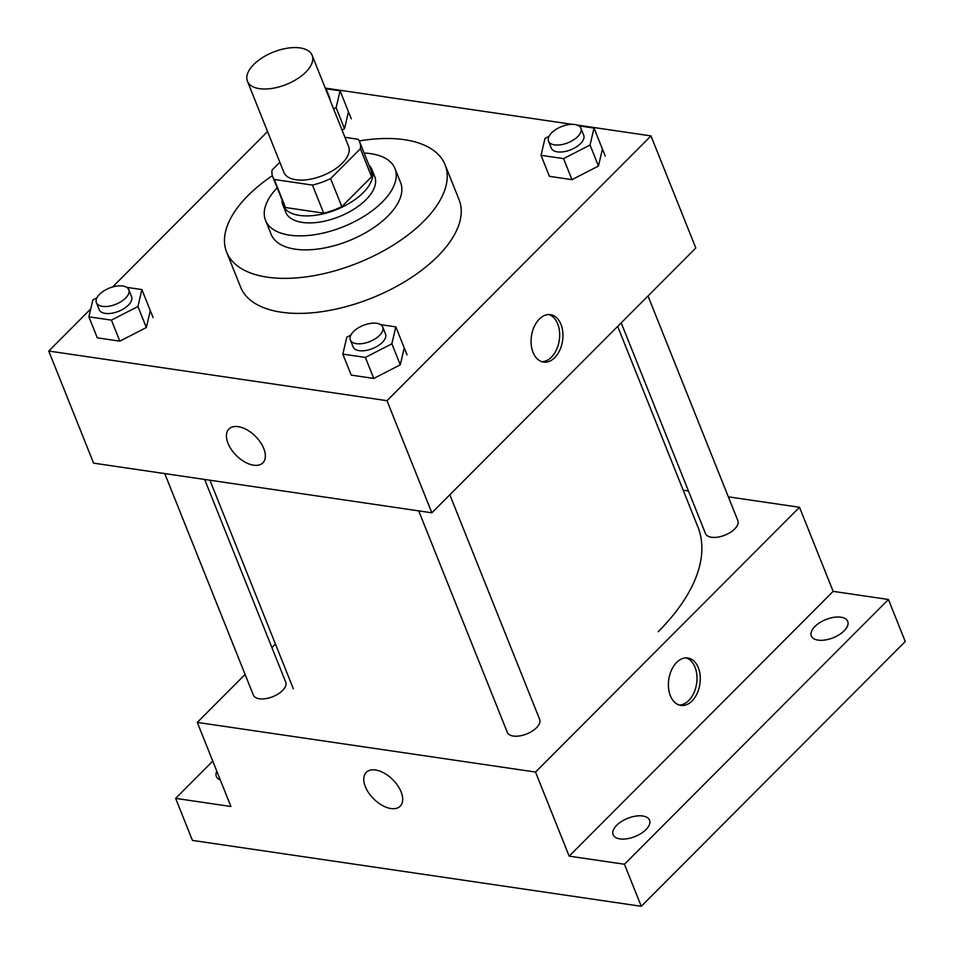 <?xml version="1.0" encoding="UTF-8"?>
<svg xmlns="http://www.w3.org/2000/svg" width="954" height="954" viewBox="0 0 954 954"><rect width="100%" height="100%" fill="white"/><g stroke="black" fill="none" stroke-linecap="round" stroke-linejoin="round"><path stroke-width="1.43" d="M305.817 72.11A34.857 17.434 158.2 0 1 272.188 88.4A34.857 17.434 158.2 0 1 247.432 81.245A34.857 17.434 158.2 0 1 273.321 52.112A34.857 17.434 158.2 0 1 312.161 55.356A34.857 17.434 158.2 0 1 305.817 72.11M312.161 55.356L348.592 146.439A34.857 17.434 158.2 0 1 342.247 163.206A34.857 17.434 158.2 0 1 308.619 179.495A34.857 17.434 158.2 0 1 283.863 172.328L247.432 81.245M341.818 206.648A46.818 23.409 158.2 0 1 323.68 213.136L285.508 207.531L274.299 179.495L312.471 185.1A46.818 23.409 158.2 0 0 330.609 178.625L341.818 206.648L371.607 176.776A46.818 23.409 158.2 0 0 370.903 170.027L359.694 142.003A46.818 23.409 158.2 0 0 358.167 139.272L344.954 137.34M279.832 162.24L272.069 170.027A46.818 23.409 158.2 0 0 272.772 176.776A46.818 23.409 158.2 0 0 274.299 179.495M330.609 178.625L360.397 148.741A46.818 23.409 158.2 0 0 359.694 142.003M323.68 213.136L312.471 185.1M371.607 176.776L360.397 148.741M285.508 207.531A46.818 23.409 158.2 0 1 283.982 204.8L272.772 176.776M282.074 200.03A47.927 23.969 -21.8 0 0 282.944 205.217A47.927 23.969 -21.8 0 0 299.52 215.425A47.927 23.969 -21.8 0 0 351.275 202.081A47.927 23.969 -21.8 0 0 371.941 169.621A47.927 23.969 -21.8 0 0 368.995 165.257M371.941 169.621L374.743 176.621A47.927 23.969 158.2 0 1 366.026 199.672A47.927 23.969 158.2 0 1 302.323 222.425A47.927 23.969 158.2 0 1 285.747 212.217L282.944 205.217M277.185 187.819A69.714 34.857 -21.8 0 0 265.522 220.314A69.714 34.857 -21.8 0 0 289.634 235.161A69.714 34.857 -21.8 0 0 364.905 215.759A69.714 34.857 -21.8 0 0 394.968 168.536A69.714 34.857 -21.8 0 0 364.118 153.057M265.522 220.314L271.127 234.326A69.714 34.857 -21.8 0 0 295.239 249.173A69.714 34.857 -21.8 0 0 370.51 229.771A69.714 34.857 -21.8 0 0 400.573 182.548L394.968 168.536M272.391 175.679A117.64 58.826 -21.8 0 0 226.623 252.118A117.64 58.826 -21.8 0 0 267.323 277.173A117.64 58.826 -21.8 0 0 394.336 244.439A117.64 58.826 -21.8 0 0 445.077 164.744A117.64 58.826 -21.8 0 0 359.217 140.953M445.077 164.744L459.089 199.78A117.64 58.826 158.2 0 1 437.671 256.364A117.64 58.826 158.2 0 1 281.335 312.208A117.64 58.826 158.2 0 1 240.635 287.154L226.623 252.118M96.926 297.803L92.86 299.89L88.889 316.823L97.296 337.847L119.834 341.15L146.332 327.532L150.291 310.599M342.033 130.018L344.513 128.742L348.484 111.809M267.561 131.557L112.596 286.987M90.749 308.905L48.749 351.036L386.99 400.692L650.974 135.909L577.253 125.081M572.09 124.33L325.254 88.09M350.881 335.081L346.803 337.179L342.832 354.101L351.239 375.125L373.777 378.44L400.275 364.81L404.234 347.888M549.063 136.291L544.984 138.39L541.025 155.323L549.432 176.335L571.971 179.65L598.468 166.02L602.427 149.098M48.749 351.036L93.587 463.143L431.84 512.799L386.99 400.692M263.781 448.559A23.969 13.535 44.9 0 1 262.875 462.845A23.969 13.535 44.9 0 1 236.342 455.523A23.969 13.535 44.9 0 1 228.924 429.014A23.969 13.535 44.9 0 1 246.931 429.825A23.969 13.535 44.9 0 1 263.781 448.559M431.84 512.799L695.812 248.016L650.974 135.909M554.715 357.643A23.969 15.729 -81.6 0 1 543.53 362.079A23.969 15.729 -81.6 0 1 531.45 336.082A23.969 15.729 -81.6 0 1 550.494 314.653A23.969 15.729 -81.6 0 1 562.8 332.099A23.969 15.729 -81.6 0 1 554.715 357.643M548.836 314.546A23.969 15.729 -81.6 0 1 559.616 332.839A23.969 15.729 -81.6 0 1 551.436 357.154A23.969 15.729 -81.6 0 1 541.908 361.709M262.875 462.845A23.969 13.535 44.9 0 1 236.342 455.511A23.969 13.535 44.9 0 1 228.924 429.002M617.667 326.399L697.875 526.93A217.858 108.935 158.2 0 1 658.212 631.703M621.209 322.857L705.483 533.548A17.422 8.717 -21.8 0 0 724.897 535.17A17.422 8.717 -21.8 0 0 737.847 520.61L648.004 295.978M204.657 479.445L285.711 682.11A17.422 8.717 158.2 0 1 282.539 690.493A17.422 8.717 158.2 0 1 265.725 698.638A17.422 8.717 158.2 0 1 253.347 695.061L164.768 473.589M449.811 494.768L539.654 719.399A17.422 8.717 158.2 0 1 536.482 727.783A17.422 8.717 158.2 0 1 519.668 735.916A17.422 8.717 158.2 0 1 507.289 732.338L418.711 510.879M245.106 674.442L197.287 722.405L535.528 772.06L799.512 507.278L728.331 496.831M688.454 490.976L683.183 490.201M275.432 644.022L271.89 647.563M535.528 772.06L569.168 856.143L624.453 864.252L641.267 906.3L192.446 840.402L175.631 798.367L230.916 806.488L197.287 722.405M401.109 791.892A23.969 13.535 44.9 0 1 400.191 806.19A23.969 13.535 44.9 0 1 373.67 798.856A23.969 13.535 44.9 0 1 366.253 772.346A23.969 13.535 44.9 0 1 384.259 773.169A23.969 13.535 44.9 0 1 401.109 791.892M641.267 906.3L905.251 641.517L888.436 599.482L833.14 591.361L799.512 507.278M569.168 856.143L833.14 591.361M692.044 700.975A23.969 15.729 -81.6 0 1 680.858 705.423A23.969 15.729 -81.6 0 1 668.778 679.427A23.969 15.729 -81.6 0 1 687.822 657.998A23.969 15.729 -81.6 0 1 700.129 675.444A23.969 15.729 -81.6 0 1 692.044 700.975M686.164 657.89A23.969 15.729 -81.6 0 1 696.945 676.183A23.969 15.729 -81.6 0 1 688.764 700.498A23.969 15.729 -81.6 0 1 679.236 705.042M400.203 806.19A23.969 13.535 44.9 0 1 373.67 798.856A23.969 13.535 44.9 0 1 366.253 772.346M220.302 779.943A19.605 9.802 158.2 0 1 216.343 776.473A19.605 9.802 158.2 0 1 216.82 771.226M212.766 761.113L175.631 798.367M642.757 815.992A19.605 9.802 158.2 0 1 649.531 820.166A19.605 9.802 158.2 0 1 634.97 836.551A19.605 9.802 158.2 0 1 613.124 834.726A19.605 9.802 158.2 0 1 621.579 821.442A19.605 9.802 158.2 0 1 642.757 815.992M840.939 617.202A19.605 9.802 158.2 0 1 847.724 621.376A19.605 9.802 158.2 0 1 833.164 637.761A19.605 9.802 158.2 0 1 811.317 635.936A19.605 9.802 158.2 0 1 819.772 622.652A19.605 9.802 158.2 0 1 840.939 617.202M624.453 864.252L888.436 599.482M541.025 155.323L563.564 158.626L590.049 145.008L594.02 128.075L578.828 125.845M580.903 128.218L583.705 135.218A17.422 8.717 158.2 0 1 580.533 143.601A17.422 8.717 158.2 0 1 563.719 151.746A17.422 8.717 158.2 0 1 551.34 148.168L548.538 141.156A17.422 8.717 158.2 0 1 561.489 126.596A17.422 8.717 158.2 0 1 580.903 128.218A17.422 8.717 158.2 0 1 577.73 136.601A17.422 8.717 158.2 0 1 560.916 144.746A17.422 8.717 158.2 0 1 548.538 141.156M571.971 179.65L563.564 158.626M598.468 166.02L590.049 145.008M605.23 156.098L594.02 128.075M333.626 109.006L336.106 107.719L340.077 90.797L325.481 88.65M325.684 89.163A17.422 8.717 158.2 0 1 326.96 90.94L329.762 97.94A17.422 8.717 158.2 0 1 330.06 100.098M344.513 128.742L336.106 107.719M351.287 118.821L340.077 90.797M326.96 90.94A17.422 8.717 158.2 0 1 327.258 93.098M342.832 354.101L365.37 357.416L391.867 343.798L395.827 326.864L380.634 324.634M382.709 327.007L385.511 334.007A17.422 8.717 158.2 0 1 382.339 342.391A17.422 8.717 158.2 0 1 365.525 350.535A17.422 8.717 158.2 0 1 353.147 346.958L350.345 339.946A17.422 8.717 158.2 0 1 363.295 325.386A17.422 8.717 158.2 0 1 382.709 327.007A17.422 8.717 158.2 0 1 379.537 335.391A17.422 8.717 158.2 0 1 362.723 343.535A17.422 8.717 158.2 0 1 350.345 339.946M373.777 378.44L365.37 357.416M400.275 364.81L391.867 343.798M407.036 354.888L395.827 326.864M88.889 316.823L111.427 320.127L137.925 306.508L141.884 289.587L126.691 287.345M128.766 289.718L131.569 296.73A17.422 8.717 158.2 0 1 128.396 305.113A17.422 8.717 158.2 0 1 111.582 313.258A17.422 8.717 158.2 0 1 99.204 309.68L96.402 302.668A17.422 8.717 158.2 0 1 109.352 288.108A17.422 8.717 158.2 0 1 128.766 289.718A17.422 8.717 158.2 0 1 125.594 298.101A17.422 8.717 158.2 0 1 108.78 306.246A17.422 8.717 158.2 0 1 96.402 302.668M119.834 341.15L111.427 320.127M146.332 327.532L137.925 306.508M153.093 317.61L141.884 289.587M293.319 688.74L209.928 480.22"/></g></svg>
